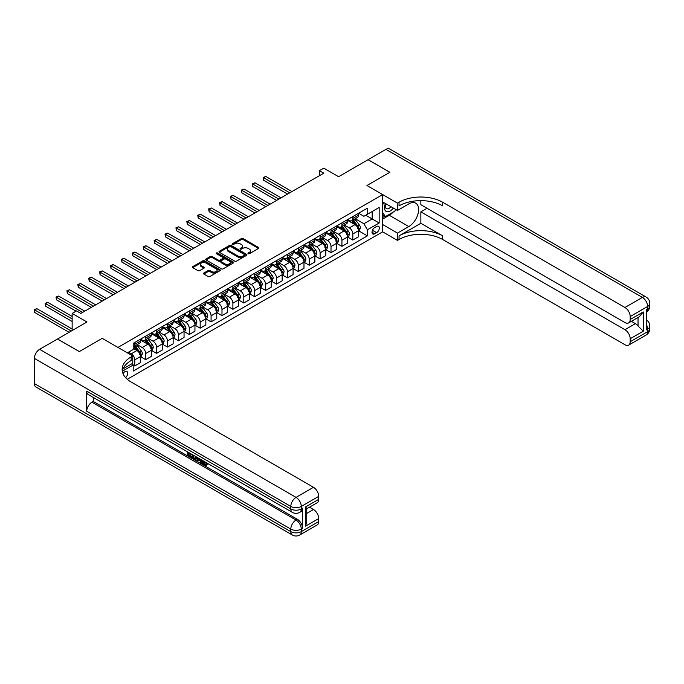 <?xml version="1.0" encoding="UTF-8"?>
<svg xmlns="http://www.w3.org/2000/svg" width="684" height="684" viewBox="0 0 684 684"><rect width="100%" height="100%" fill="white"/><g stroke="black" fill="none" stroke-linecap="round" stroke-linejoin="round"><path stroke-width="1.03" d="M248.224 253.687A0.846 0.487 0 0 0 249.421 253.687L258.518 248.437A1.214 0.701 0 0 0 258.877 247.941A1.214 0.701 0 0 0 258.518 247.446L243.111 238.554A1.214 0.701 0 0 0 241.392 238.554L232.303 243.803A0.846 0.487 0 0 0 233.501 244.496L234.672 243.812A3.873 2.24 0 0 1 240.152 243.812L241.435 244.556A3.873 2.24 0 0 1 242.572 246.137A3.873 2.24 0 0 1 241.435 247.719L240.264 248.403A0.846 0.487 0 0 0 241.461 249.087L242.64 248.412A3.873 2.24 0 0 1 248.112 248.412L249.403 249.156A3.873 2.24 0 0 1 250.532 250.737A3.873 2.24 0 0 1 249.403 252.319L248.224 252.994A0.846 0.487 0 0 0 248.224 253.687L248.224 252.994M125.6 377.636A3.95 2.283 120 0 0 127.6 374.208A3.95 2.283 120 0 0 126.882 371.489A3.95 2.283 120 0 0 124.907 371.686A3.95 2.283 120 0 0 123.017 373.635M203.815 273.053A1.214 0.701 0 0 0 203.456 273.549A1.214 0.701 0 0 0 203.815 274.036L208.133 276.533A1.214 0.701 0 0 0 209.851 276.533L219.949 270.702A1.214 0.701 0 0 0 220.308 270.206A1.214 0.701 0 0 0 219.949 269.718L204.542 260.818A1.214 0.701 0 0 0 202.823 260.818L192.726 266.649A1.214 0.701 0 0 0 192.366 267.145A1.214 0.701 0 0 0 192.726 267.641L197.95 270.65A1.214 0.701 0 0 0 199.66 270.65L203.986 268.162A1.214 0.701 0 0 0 204.336 267.666A1.214 0.701 0 0 0 203.986 267.17L201.395 265.674A3.24 1.872 0 0 1 200.446 264.349A3.24 1.872 0 0 1 202.447 262.622A3.24 1.872 0 0 1 205.97 263.032L216.118 268.889A3.24 1.872 0 0 1 217.067 270.206A3.24 1.872 0 0 1 215.067 271.941A3.24 1.872 0 0 1 211.536 271.531L209.851 270.556A1.214 0.701 0 0 0 208.133 270.556L203.815 273.053L203.815 274.036M420.857 200.643L420.857 204.704L624.954 322.54A7.404 4.275 -120 0 0 628.656 322.899L639.36 316.726L643.268 311.964L643.268 331.201L630.186 338.751L630.186 341.726L647.628 331.654L647.628 329.132L646.32 329.893L646.32 309.749L647.628 308.988L647.628 306.475L630.186 316.547A7.404 4.275 -120 0 0 624.954 307.484L642.396 297.412L385.964 149.36L368.086 159.68L389.889 172.274L366.949 185.518L389.846 172.3L368.043 159.705L338.606 176.703L323.78 168.144L319.419 170.658L323.78 173.18L80.866 313.426L76.505 310.904L72.145 313.426L72.145 330.543M34.371 383.57L290.811 531.622A7.404 4.275 120 0 0 292.342 535.008L35.91 386.956A7.404 4.275 -60 0 1 34.371 383.57L34.371 358.39A7.404 4.275 -60 0 1 39.604 349.327L57.49 339.007L79.293 351.593L102.232 338.349L79.335 351.567L57.533 338.982L86.971 321.984L72.145 313.426M123.026 368.89L132.764 363.272L132.764 355.971L102.232 338.349L117.93 347.412L382.655 194.581L382.655 231.842L397.481 240.409L399.046 239.494A30.84 17.801 180 0 1 442.659 239.494L624.954 344.745A7.404 4.275 -120 0 0 628.656 345.112A7.404 4.275 -120 0 0 630.186 341.726M399.046 202.233A30.84 17.801 180 0 1 442.659 202.233L442.659 205.858A30.84 17.801 180 0 0 399.046 205.858L399.046 202.233L397.481 203.139L366.949 185.518L382.655 194.581M234.757 261.16A1.214 0.701 0 0 0 236.476 261.16L246.573 255.329A1.214 0.701 0 0 0 246.933 254.841A1.214 0.701 0 0 0 246.573 254.345L231.166 245.445A1.214 0.701 0 0 0 229.456 245.445L219.35 251.276A1.214 0.701 0 0 0 219 251.772A1.214 0.701 0 0 0 219.35 252.268L234.757 261.16M216.734 253.875A0.846 0.487 0 0 1 217.597 253.995L217.597 252.986L233.261 262.032A1.214 0.701 0 0 1 233.62 262.519A1.214 0.701 0 0 1 233.261 263.015L223.164 268.846A1.214 0.701 0 0 1 221.445 268.846L206.038 259.954L210.364 257.475L210.364 256.466L206.038 258.962A1.214 0.701 0 0 0 205.679 259.458A1.214 0.701 0 0 0 206.038 259.954L206.038 258.962M210.364 257.475A1.214 0.701 0 0 1 212.074 257.475L212.074 256.466A1.214 0.701 0 0 0 210.364 256.466M212.074 256.466L218.324 260.074A1.214 0.701 0 0 0 220.034 260.074L222.907 258.424A1.214 0.701 0 0 0 223.258 257.928A1.214 0.701 0 0 0 222.907 257.432L216.4 253.678A0.846 0.487 0 0 1 217.597 252.986M376.636 226.455L374.712 227.567A3.822 2.206 120 0 0 372.216 230.936A3.822 2.206 120 0 0 372.806 233.996A3.822 2.206 120 0 0 374.712 233.808L376.636 232.697A3.822 2.206 120 0 0 379.133 229.328A3.822 2.206 120 0 0 378.543 226.267A3.822 2.206 120 0 0 376.636 226.455M127.267 379.287L382.655 231.842M358.621 213.237L363.897 216.281L367.385 214.272L367.385 208.175L133.2 343.385L133.2 349.481L127.352 352.85M367.385 214.272L379.167 207.474L379.167 222.984L367.385 229.781L363.897 223.736L355.227 218.726M358.621 230.816L367.385 235.869L367.385 229.781M367.385 235.869L133.2 371.079L133.2 364.991L122.325 371.267A30.84 17.801 0 0 1 131.191 360.502L131.191 356.877A30.84 17.801 0 0 0 122.162 369.471A30.84 17.801 0 0 0 131.191 382.057L313.486 487.307A7.404 4.275 60 0 1 318.718 496.37L301.276 506.442L301.276 508.956L302.584 508.203A7.404 4.275 60 0 1 301.046 511.589L299.737 512.35A7.404 4.275 -120 0 0 301.276 508.956A7.404 4.275 0 0 1 290.811 508.956L290.811 506.442L34.371 358.39M319.419 170.658L319.419 175.694M365.735 215.229L372.182 218.948L372.182 211.501L379.167 207.474M363.897 223.736L372.182 218.948L379.167 222.984M133.2 365.042L134.765 365.949L134.765 359.852A4.933 2.847 -120 0 0 131.277 353.808L128.489 352.2M134.765 365.949L140.434 362.674L140.434 356.578A4.933 2.847 -120 0 0 136.945 350.533L133.2 348.37M140.571 356.706L145.666 359.647L145.666 353.56A4.933 2.847 -120 0 0 142.178 347.515L137.168 344.625M145.666 359.647L151.335 356.381L151.335 350.285A4.933 2.847 -120 0 0 147.847 344.24L140.434 339.957M151.472 350.413L156.576 353.354L156.576 347.258A4.933 2.847 -120 0 0 153.088 341.222L148.077 338.323M156.576 353.354L162.245 350.08L162.245 343.992A4.933 2.847 -120 0 0 158.756 337.947L151.335 333.664M162.373 344.112L167.477 347.062L167.477 340.965A4.933 2.847 -120 0 0 163.989 334.921L158.979 332.031M167.477 347.062L173.146 343.787L173.146 337.691A4.933 2.847 -120 0 0 169.658 331.654L162.245 327.371M173.274 337.819L178.379 340.769L178.379 334.673A4.933 2.847 -120 0 0 174.89 328.628L169.88 325.738M178.379 340.769L184.047 337.494L184.047 331.398A4.933 2.847 -120 0 0 180.559 325.353L173.146 321.078M184.176 331.526L189.28 334.476L189.28 328.38A4.933 2.847 -120 0 0 185.792 322.335L180.781 319.445M189.28 334.476L194.949 331.201L194.949 325.105A4.933 2.847 -120 0 0 191.46 319.06L184.047 314.785M195.077 325.233L200.181 328.175L200.181 322.087A4.933 2.847 -120 0 0 196.693 316.042L191.682 313.152M200.181 328.175L205.85 324.9L205.85 318.812A4.933 2.847 -120 0 0 202.361 312.768L194.949 308.484M205.987 318.941L211.082 321.882L211.082 315.786A4.933 2.847 -120 0 0 207.594 309.749L202.584 306.851M211.082 321.882L216.76 318.607L216.76 312.52A4.933 2.847 -120 0 0 213.263 306.475L205.85 302.191M216.888 312.639L221.992 315.589L221.992 309.493A4.933 2.847 -120 0 0 218.504 303.448L213.493 300.558M221.992 315.589L227.661 312.314L227.661 306.218A4.933 2.847 -120 0 0 224.172 300.182L216.76 295.898M227.789 306.346L232.893 309.296L232.893 303.2A4.933 2.847 -120 0 0 229.405 297.155L224.395 294.265M232.893 309.296L238.562 306.022L238.562 299.925A4.933 2.847 -120 0 0 235.074 293.881L227.661 289.606M238.69 300.054L243.795 302.995L243.795 296.907A4.933 2.847 -120 0 0 240.306 290.862L235.296 287.973M243.795 302.995L249.463 299.729L249.463 293.633A4.933 2.847 -120 0 0 245.975 287.588L238.562 283.313M249.592 293.761L254.696 296.702L254.696 290.614A4.933 2.847 -120 0 0 251.208 284.57L246.197 281.68M254.696 296.702L260.365 293.427L260.365 287.34A4.933 2.847 -120 0 0 256.876 281.295L249.463 277.011M260.501 287.46L265.597 290.409L265.597 284.313A4.933 2.847 -120 0 0 262.109 278.277L257.099 275.378M265.597 290.409L271.266 287.135L271.266 281.038A4.933 2.847 -120 0 0 267.777 275.002L260.365 270.719M271.403 281.167L276.498 284.117L276.498 278.02A4.933 2.847 -120 0 0 273.01 271.976L268.008 269.086M276.498 284.117L282.176 280.842L282.176 274.746A4.933 2.847 -120 0 0 278.687 268.709L271.266 264.426M282.304 274.874L287.408 277.824L287.408 271.728A4.933 2.847 -120 0 0 283.92 265.683L278.91 262.793M287.408 277.824L293.077 274.549L293.077 268.453A4.933 2.847 -120 0 0 289.589 262.408L282.176 258.133M293.205 268.581L298.309 271.522L298.309 265.435A4.933 2.847 -120 0 0 294.821 259.39L289.811 256.5M298.309 271.522L303.978 268.256L303.978 262.16A4.933 2.847 -120 0 0 300.49 256.115L293.077 251.832M304.106 262.288L309.211 265.23L309.211 259.133A4.933 2.847 -120 0 0 305.722 253.097L300.712 250.199M309.211 265.23L314.879 261.955L314.879 255.867A4.933 2.847 -120 0 0 311.391 249.822L303.978 245.539M315.008 255.987L320.112 258.937L320.112 252.841A4.933 2.847 -120 0 0 316.624 246.796L311.613 243.906M320.112 258.937L325.781 255.662L325.781 249.566A4.933 2.847 -120 0 0 322.292 243.53L314.879 239.246M325.917 249.694L331.013 252.644L331.013 246.548A4.933 2.847 -120 0 0 327.525 240.503L322.515 237.613M331.013 252.644L336.682 249.369L336.682 243.273A4.933 2.847 -120 0 0 333.193 237.228L325.781 232.953M336.819 243.401L341.923 246.343L341.923 240.255A4.933 2.847 -120 0 0 338.426 234.21L333.424 231.32M341.923 246.343L347.592 243.077L347.592 236.98A4.933 2.847 -120 0 0 344.103 230.936L336.682 226.661M347.72 237.109L352.824 240.05L352.824 233.962A4.933 2.847 -120 0 0 349.336 227.917L344.326 225.027M352.824 240.05L358.493 236.775L358.493 230.688A4.933 2.847 -120 0 0 355.005 224.643L347.592 220.359M347.72 219.53L349.336 220.462A4.933 2.847 -120 0 0 351.798 220.71A4.933 2.847 -120 0 0 352.824 218.452L352.824 216.589M336.819 225.823L338.426 226.755A4.933 2.847 -120 0 0 340.897 227.002A4.933 2.847 -120 0 0 341.923 224.745L341.923 222.881M325.917 232.124L327.525 233.056A4.933 2.847 -120 0 0 329.996 233.295A4.933 2.847 -120 0 0 331.013 231.038L331.013 229.174M315.008 238.417L316.624 239.349A4.933 2.847 -120 0 0 319.095 239.588A4.933 2.847 -120 0 0 320.112 237.331L320.112 235.467M304.106 244.71L305.722 245.642A4.933 2.847 -120 0 0 308.193 245.889A4.933 2.847 -120 0 0 309.211 243.624L309.211 241.76M293.205 251.002L294.821 251.934A4.933 2.847 -120 0 0 297.284 252.182A4.933 2.847 -120 0 0 298.309 249.925L298.309 248.061M282.304 257.295L283.92 258.227A4.933 2.847 -120 0 0 286.382 258.475A4.933 2.847 -120 0 0 287.408 256.218L287.408 254.354M271.403 263.596L273.01 264.528A4.933 2.847 -120 0 0 275.481 264.768A4.933 2.847 -120 0 0 276.498 262.511L276.498 260.647M260.501 269.889L262.109 270.821A4.933 2.847 -120 0 0 264.58 271.061A4.933 2.847 -120 0 0 265.597 268.803L265.597 266.94M249.592 276.182L251.208 277.114A4.933 2.847 -120 0 0 253.678 277.362A4.933 2.847 -120 0 0 254.696 275.096L254.696 273.241M238.69 282.475L240.306 283.407A4.933 2.847 -120 0 0 242.769 283.655A4.933 2.847 -120 0 0 243.795 281.398L243.795 279.534M227.789 288.776L229.405 289.708A4.933 2.847 -120 0 0 231.867 289.948A4.933 2.847 -120 0 0 232.893 287.69L232.893 285.827M216.888 295.069L218.504 296.001A4.933 2.847 -120 0 0 220.966 296.24A4.933 2.847 -120 0 0 221.992 293.983L221.992 292.119M205.987 301.362L207.594 302.294A4.933 2.847 -120 0 0 210.065 302.542A4.933 2.847 -120 0 0 211.082 300.276L211.082 298.412M195.077 307.655L196.693 308.587A4.933 2.847 -120 0 0 199.164 308.835A4.933 2.847 -120 0 0 200.181 306.577L200.181 304.713M184.176 313.947L185.792 314.879A4.933 2.847 -120 0 0 188.262 315.127A4.933 2.847 -120 0 0 189.28 312.87L189.28 311.006M173.274 320.249L174.89 321.181A4.933 2.847 -120 0 0 177.353 321.42A4.933 2.847 -120 0 0 178.379 319.163L178.379 317.299M162.373 326.542L163.989 327.474A4.933 2.847 -120 0 0 166.451 327.713A4.933 2.847 -120 0 0 167.477 325.456L167.477 323.592M151.472 332.834L153.088 333.766A4.933 2.847 -120 0 0 155.55 334.014A4.933 2.847 -120 0 0 156.576 331.749L156.576 329.885M140.571 339.127L142.178 340.059A4.933 2.847 -120 0 0 144.649 340.307A4.933 2.847 -120 0 0 145.666 338.05L145.666 336.186M351.798 220.71L357.467 217.435A4.933 2.847 -120 0 0 358.493 215.178L358.493 213.314M340.897 227.002L346.566 223.728A4.933 2.847 -120 0 0 347.592 221.471L347.592 219.607M329.996 233.295L335.664 230.021A4.933 2.847 -120 0 0 336.682 227.763L336.682 225.9M319.095 239.588L324.763 236.322A4.933 2.847 -120 0 0 325.781 234.056L325.781 232.192M308.193 245.889L313.862 242.615A4.933 2.847 -120 0 0 314.879 240.358L314.879 238.494M297.284 252.182L302.952 248.908A4.933 2.847 -120 0 0 303.978 246.65L303.978 244.787M286.382 258.475L292.051 255.2A4.933 2.847 -120 0 0 293.077 252.943L293.077 251.079M275.481 264.768L281.15 261.493A4.933 2.847 -120 0 0 282.176 259.236L282.176 257.372M264.58 271.061L270.248 267.795A4.933 2.847 -120 0 0 271.266 265.529L271.266 263.673M253.678 277.362L259.347 274.087A4.933 2.847 -120 0 0 260.365 271.83L260.365 269.966M242.769 283.655L248.446 280.38A4.933 2.847 -120 0 0 249.463 278.123L249.463 276.259M231.867 289.948L237.536 286.673A4.933 2.847 -120 0 0 238.562 284.416L238.562 282.552M220.966 296.24L226.635 292.966A4.933 2.847 -120 0 0 227.661 290.709L227.661 288.845M210.065 302.542L215.734 299.267A4.933 2.847 -120 0 0 216.76 297.01L216.76 295.146M199.164 308.835L204.832 305.56A4.933 2.847 -120 0 0 205.85 303.303L205.85 301.439M188.262 315.127L193.931 311.853A4.933 2.847 -120 0 0 194.949 309.596L194.949 307.732M177.353 321.42L183.021 318.146A4.933 2.847 -120 0 0 184.047 315.888L184.047 314.024M166.451 327.713L172.12 324.447A4.933 2.847 -120 0 0 173.146 322.181L173.146 320.317M155.55 334.014L161.219 330.74A4.933 2.847 -120 0 0 162.245 328.482L162.245 326.619M144.649 340.307L150.318 337.032A4.933 2.847 -120 0 0 151.335 334.775L151.335 332.911M133.2 346.797A4.933 2.847 -120 0 0 133.748 346.6L139.416 343.325A4.933 2.847 -120 0 0 140.434 341.068L140.434 339.204M133.748 346.6A4.933 2.847 -120 0 0 134.765 344.343L134.765 342.479M132.345 363.512L133.2 364.991M248.566 253.807L249.403 253.319A3.873 2.24 0 0 0 250.532 251.738L250.532 250.737M242.572 246.137L242.572 247.146A3.873 2.24 0 0 1 241.435 248.728L240.597 249.207M258.501 248.446L243.111 239.554A1.214 0.701 0 0 0 241.392 239.554L232.637 244.616M246.556 255.337L231.166 246.454A1.214 0.701 0 0 0 229.456 246.454L219.367 252.276L219.35 251.276M244.436 255.183A0.846 0.487 0 0 0 244.436 254.491L230.91 246.685A0.846 0.487 0 0 0 229.713 246.685L228.465 247.394A3.873 2.24 0 0 0 227.336 248.976A3.873 2.24 0 0 0 228.465 250.558L237.716 255.901A3.873 2.24 0 0 0 243.196 255.901L244.436 255.183L244.436 256.192A0.846 0.487 0 0 0 244.684 255.842L244.684 254.841M227.336 248.976L227.336 249.985A3.873 2.24 0 0 0 228.465 251.567L228.465 250.558M244.436 256.192L243.196 256.91A3.873 2.24 0 0 1 237.716 256.91L228.465 251.567M212.074 257.475L218.324 261.083A1.214 0.701 0 0 0 220.034 261.083L222.907 259.424A1.214 0.701 0 0 0 223.258 258.937L223.258 257.928M217.597 253.995L233.244 263.024M224.805 263.819A3.24 1.872 0 0 0 228.336 264.229A3.24 1.872 0 0 0 230.337 262.502A3.24 1.872 0 0 0 229.388 261.177L225.814 259.116A1.214 0.701 0 0 0 224.104 259.116L221.231 260.766A1.214 0.701 0 0 0 220.881 261.262A1.214 0.701 0 0 0 221.231 261.758L224.805 263.819L224.805 264.828A3.24 1.872 0 0 0 228.336 265.23A3.24 1.872 0 0 0 230.337 263.502L230.337 262.502M220.881 261.262L220.881 262.271A1.214 0.701 0 0 0 221.231 262.767L221.231 261.758M224.805 264.828L221.231 262.767M217.067 270.206L217.067 271.215A3.24 1.872 0 0 1 215.067 272.942A3.24 1.872 0 0 1 211.536 272.54L209.851 271.565A1.214 0.701 0 0 0 208.133 271.565L203.823 274.053M200.446 264.349L200.446 265.358A3.24 1.872 0 0 0 201.395 266.683L201.395 265.674M203.969 268.171L201.395 266.683M219.949 269.718L219.949 270.702L204.542 261.827A1.214 0.701 0 0 0 202.823 261.827L192.743 267.649M358.493 230.884L359.536 230.286L360.408 227.763A3.266 1.89 -120 0 0 359.365 224.985L355.8 220.222A9.439 5.446 -120 0 0 354.774 218.991M351.225 222.462A9.439 5.446 -120 0 0 349.293 220.445M357.595 228.507L358.647 227.9A3.266 1.89 -120 0 0 357.706 225.934L354.15 221.18A9.439 5.446 -120 0 0 353.115 219.949M352.234 220.453A7.832 4.523 60 0 1 353.525 221.915L356.544 225.942M291.94 191.554L265.819 176.472L263.639 177.737L263.639 180.251L287.579 194.076M352.072 220.556A9.439 5.446 60 0 1 353.098 221.787L355.466 224.951M263.639 180.251L263.16 177.455L289.76 192.82M263.16 177.455L265.819 176.472M347.592 237.186L348.635 236.578L349.507 234.056A3.266 1.89 -120 0 0 348.464 231.278L344.898 226.515A9.439 5.446 -120 0 0 343.872 225.284M340.324 228.755A9.439 5.446 -120 0 0 338.392 226.737M346.694 234.8L347.746 234.202A3.266 1.89 -120 0 0 346.805 232.235L343.24 227.473A9.439 5.446 -120 0 0 342.214 226.242M341.333 226.746A7.832 4.523 60 0 1 342.624 228.208L345.634 232.235M281.038 197.856L254.918 182.773L252.738 184.03L252.738 186.544L276.678 200.369M341.171 226.849A9.439 5.446 60 0 1 342.197 228.08L344.565 231.243M252.738 186.544L252.259 183.757L278.858 199.112M252.259 183.757L254.918 182.773M336.682 243.478L337.734 242.871L338.606 240.358A3.266 1.89 -120 0 0 337.563 237.57L333.997 232.816A9.439 5.446 -120 0 0 332.971 231.577M329.423 235.057A9.439 5.446 -120 0 0 327.491 233.03M335.793 241.101L336.836 240.494A3.266 1.89 -120 0 0 335.904 238.528L332.339 233.774A9.439 5.446 -120 0 0 331.312 232.534M330.432 233.047A7.832 4.523 60 0 1 331.714 234.509L334.733 238.528M270.137 204.148L244.008 189.066L241.828 190.323L241.828 192.845L265.777 206.662M330.261 233.141A9.439 5.446 60 0 1 331.295 234.373L333.664 237.536M241.828 192.845L241.349 190.049L267.957 205.405M241.349 190.049L244.008 189.066M325.781 249.771L326.832 249.164L327.704 246.65A3.266 1.89 -120 0 0 326.661 243.863L323.096 239.109A9.439 5.446 -120 0 0 322.061 237.878M318.522 241.349A9.439 5.446 -120 0 0 316.589 239.323M324.891 247.394L325.935 246.787A3.266 1.89 -120 0 0 325.003 244.821L321.437 240.067A9.439 5.446 -120 0 0 320.411 238.836M319.531 239.34A7.832 4.523 60 0 1 320.813 240.802L323.831 244.829M259.236 210.441L233.107 195.359L230.927 196.616L230.927 199.138L254.876 212.963M319.36 239.434A9.439 5.446 60 0 1 320.394 240.665L322.762 243.829M230.927 199.138L230.448 196.342L257.056 211.698M230.448 196.342L233.107 195.359M314.879 256.064L315.931 255.465L316.795 252.943A3.266 1.89 -120 0 0 315.752 250.156L312.195 245.402A9.439 5.446 -120 0 0 311.16 244.171M307.62 247.642A9.439 5.446 -120 0 0 305.688 245.624M313.99 253.687L315.033 253.08A3.266 1.89 -120 0 0 314.101 251.113L310.536 246.36A9.439 5.446 -120 0 0 309.501 245.128M308.629 245.633A7.832 4.523 60 0 1 309.912 247.095L312.93 251.122M248.326 216.734L222.206 201.652L220.026 202.917L220.026 205.431L243.966 219.256M308.458 245.727A9.439 5.446 60 0 1 309.484 246.967L311.861 250.13M220.026 205.431L219.547 202.635L246.146 217.999M219.547 202.635L222.206 201.652M385.451 203.499A8.02 4.626 120 0 0 386.007 211.305A8.02 4.626 120 0 0 392.984 208.483A8.02 4.626 120 0 0 393.326 208.047M382.655 204.952L383.621 202.438M395.566 209.338L394.865 211.151L385.443 216.589L382.655 212.613M382.655 214.973L385.443 216.589M385.725 203.652A5.489 3.172 120 0 0 386.374 208.603A5.489 3.172 120 0 0 390.991 206.696M382.655 224.54L397.481 233.099L408.818 226.558A13.877 8.011 120 0 0 417.881 214.331A13.877 8.011 120 0 0 415.761 203.208A13.877 8.011 120 0 0 408.818 203.892L397.481 210.441L397.481 203.139M397.481 233.099L397.481 240.409M420.857 223.283L399.046 235.869A30.84 17.801 180 0 1 442.659 235.869L420.857 223.283L420.857 211.852L427.047 208.278M630.186 338.751A7.404 4.275 -120 0 0 624.954 329.688L635.419 323.643A7.404 4.275 60 0 1 638.035 325.969L638.035 317.487M420.857 211.852L624.954 329.688M385.964 149.36A7.404 4.275 -60 0 1 389.666 148.992L646.098 297.044A7.404 4.275 120 0 0 642.396 297.412A7.404 4.275 60 0 1 647.628 306.475A7.404 4.275 180 0 0 649.8 303.448A7.404 7.404 0 0 0 646.098 297.044M382.655 201.883L397.481 210.441M628.656 322.899A7.404 4.275 -120 0 0 630.186 319.513L643.268 311.964M630.186 316.547L630.186 319.513M442.659 202.233L624.954 307.484M631.392 321.318L635.419 323.643M643.268 331.201L638.035 325.969M393.129 212.151A13.877 8.011 -60 0 1 389.281 215.28L382.655 219.102M382.655 217.495L384.836 216.23M203.387 460.956L205.61 464.556M202.755 460.623L204.302 464.744L205.32 464.872L206.474 463.675L207.209 464.299L205.901 465.676L204.371 465.479L202.011 460.195M198.488 460.144L197.454 461.409L196.667 460.956L197.992 457.878M201.31 459.793L202.353 463.427L201.66 463.837L200.874 463.384L200.275 461.178L198.052 459.887L197.454 461.409M188.758 453.595L188.758 454.886L191.845 456.664L191.845 457.365L191.144 457.767L187.322 455.561L187.322 451.714M191.511 454.133L190.81 454.783L188.057 453.193L188.057 455.287L188.758 454.886M86.706 391.12L290.811 508.956A7.404 4.275 120 0 0 292.342 512.35L88.245 394.514A7.404 4.275 -60 0 1 86.706 391.12L86.706 411.264A7.404 4.275 -60 0 1 91.938 402.201L93.246 401.448L297.352 519.284A7.404 4.275 60 0 1 302.584 528.347L302.584 508.203M93.246 401.448L93.246 397.404M197.146 457.382L195.727 459.768L192.153 458.348L192.153 454.501M132.764 355.971L131.191 356.877M305.637 506.895L306.723 508.528L306.723 521.473L305.637 526.133L305.637 506.895L318.718 499.337L318.718 496.37M318.718 499.337A7.404 4.275 60 0 1 317.188 502.731L306.723 508.768M309.459 507.186L313.486 509.512A7.404 4.275 60 0 1 318.718 518.575L305.637 526.133M302.584 528.347L301.276 529.1L301.276 531.622L318.718 521.55L318.718 518.575M318.718 521.55A7.404 4.275 60 0 1 317.188 524.936L299.737 535.008A7.404 4.275 -120 0 0 301.276 531.622A7.404 4.275 0 0 1 290.811 531.622L290.811 529.1L86.706 411.264M188.057 455.287L191.144 457.066L191.845 456.664M191.144 457.066L191.144 457.767M188.057 452.141L191.118 453.911M190.81 454.082L190.81 454.783M196.393 456.955L195.727 459.768M192.888 454.928L192.888 458.075L193.965 458.699L195.205 458.981L195.658 456.527M196.445 457.776L197.129 457.374M193.589 455.33L193.589 457.673L195.906 458.579M192.888 458.075L193.589 457.673M193.965 458.699L194.666 458.297M200.335 459.229L201.66 463.837M198.685 458.271L198.274 459.323L200.053 460.349L199.642 458.827M199.121 458.528L199.796 459.4M198.274 459.323L198.967 458.921M204.302 464.744L205.003 464.342M202.686 461.358L203.353 460.973M205.773 464.077L206.508 464.701L207.209 464.299M206.508 464.701L205.901 465.676M303.978 262.357L305.021 261.758L305.893 259.236A3.266 1.89 -120 0 0 304.85 256.457L301.285 251.695A9.439 5.446 -120 0 0 300.259 250.464M296.719 253.935A9.439 5.446 -120 0 0 294.787 251.917M303.089 259.98L304.132 259.381A3.266 1.89 -120 0 0 303.192 257.415L299.635 252.653A9.439 5.446 -120 0 0 298.6 251.421M297.728 251.926A7.832 4.523 60 0 1 299.011 253.388L302.029 257.415M237.425 223.035L211.305 207.953L209.124 209.21L209.124 211.724L233.064 225.549M297.557 252.028A9.439 5.446 60 0 1 298.583 253.26L300.951 256.423M209.124 211.724L208.646 208.928L235.245 224.292M208.646 208.928L211.305 207.953M293.077 268.658L294.12 268.051L294.992 265.529A3.266 1.89 -120 0 0 293.949 262.75L290.384 257.988A9.439 5.446 -120 0 0 289.358 256.757M285.809 260.228A9.439 5.446 -120 0 0 283.877 258.21M292.179 266.273L293.231 265.674A3.266 1.89 -120 0 0 292.29 263.708L288.725 258.945A9.439 5.446 -120 0 0 287.699 257.714M286.818 258.219A7.832 4.523 60 0 1 288.109 259.681L291.119 263.708M226.524 229.328L200.403 214.246L198.223 215.503L198.223 218.025L222.163 231.842M286.656 258.321A9.439 5.446 60 0 1 287.682 259.552L290.05 262.716M198.223 218.025L197.744 215.229L224.343 230.585M197.744 215.229L200.403 214.246M282.176 274.951L283.219 274.344L284.091 271.83A3.266 1.89 -120 0 0 283.048 269.043L279.482 264.289A9.439 5.446 -120 0 0 278.456 263.049M274.908 266.529A9.439 5.446 -120 0 0 272.976 264.503M281.278 272.574L282.33 271.967A3.266 1.89 -120 0 0 281.389 270L277.824 265.247A9.439 5.446 -120 0 0 276.798 264.007M275.917 264.52A7.832 4.523 60 0 1 277.208 265.982L280.218 270.009M215.622 235.621L189.502 220.539L187.322 221.796L187.322 224.318L211.262 238.135M275.746 264.614A9.439 5.446 60 0 1 276.781 265.845L279.149 269.009M187.322 224.318L186.835 221.522L213.442 236.878M186.835 221.522L189.502 220.539M271.266 281.244L272.317 280.637L273.19 278.123A3.266 1.89 -120 0 0 272.147 275.336L268.581 270.582A9.439 5.446 -120 0 0 267.555 269.351M264.007 272.822A9.439 5.446 -120 0 0 262.075 270.796M270.377 278.867L271.42 278.26A3.266 1.89 -120 0 0 270.488 276.293L266.922 271.539A9.439 5.446 -120 0 0 265.896 270.308M265.016 270.813A7.832 4.523 60 0 1 266.298 272.275L269.316 276.302M204.721 241.914L178.592 226.832L176.412 228.088L176.412 230.611L200.361 244.436M264.845 270.907A9.439 5.446 60 0 1 265.879 272.138L268.248 275.301M176.412 230.611L175.933 227.815L202.541 243.171M175.933 227.815L178.592 226.832M260.365 287.536L261.416 286.938L262.288 284.416A3.266 1.89 -120 0 0 261.245 281.637L257.68 276.875A9.439 5.446 -120 0 0 256.645 275.643M253.106 279.115A9.439 5.446 -120 0 0 251.173 277.097M259.475 285.16L260.518 284.553A3.266 1.89 -120 0 0 259.587 282.586L256.021 277.832A9.439 5.446 -120 0 0 254.995 276.601M254.115 277.106A7.832 4.523 60 0 1 255.397 278.568L258.415 282.595M193.82 248.207L167.691 233.124L165.511 234.39L165.511 236.903L189.451 250.729M253.944 277.2A9.439 5.446 60 0 1 254.978 278.439L257.346 281.603M165.511 236.903L165.032 234.108L191.631 249.472M165.032 234.108L167.691 233.124M249.463 293.829L250.506 293.231L251.379 290.709A3.266 1.89 -120 0 0 250.335 287.93L246.779 283.167A9.439 5.446 -120 0 0 245.744 281.936M242.204 285.408A9.439 5.446 -120 0 0 240.272 283.39M248.574 291.452L249.617 290.854A3.266 1.89 -120 0 0 248.685 288.887L245.12 284.125A9.439 5.446 -120 0 0 244.085 282.894M243.213 283.398A7.832 4.523 60 0 1 244.496 284.86L247.514 288.887M182.91 254.508L156.79 239.426L154.61 240.683L154.61 243.196L178.55 257.022M243.042 283.501A9.439 5.446 60 0 1 244.068 284.732L246.437 287.896M154.61 243.196L154.131 240.4L180.73 255.765M154.131 240.4L156.79 239.426M238.562 300.131L239.605 299.524L240.477 297.01A3.266 1.89 -120 0 0 239.434 294.223L235.869 289.469A9.439 5.446 -120 0 0 234.843 288.229M231.295 291.709A9.439 5.446 -120 0 0 229.371 289.683M237.664 297.745L238.716 297.147A3.266 1.89 -120 0 0 237.776 295.18L234.219 290.418A9.439 5.446 -120 0 0 233.184 289.187M232.303 289.7A7.832 4.523 60 0 1 233.595 291.153L236.613 295.18M172.009 260.801L145.889 245.718L143.708 246.975L143.708 249.498L167.648 263.314M232.141 289.794A9.439 5.446 60 0 1 233.167 291.025L235.535 294.188M143.708 249.498L143.23 246.702L169.829 262.058M143.23 246.702L145.889 245.718M227.661 306.423L228.704 305.816L229.576 303.303A3.266 1.89 -120 0 0 228.533 300.515L224.968 295.762A9.439 5.446 -120 0 0 223.942 294.53M220.393 298.002A9.439 5.446 -120 0 0 218.461 295.975M226.763 304.047L227.815 303.439A3.266 1.89 -120 0 0 226.874 301.473L223.309 296.719A9.439 5.446 -120 0 0 222.283 295.479M221.402 295.992A7.832 4.523 60 0 1 222.693 297.454L225.703 301.482M161.108 267.093L134.987 252.011L132.807 253.268L132.807 255.79L156.747 269.616M221.24 296.087A9.439 5.446 60 0 1 222.266 297.318L224.634 300.481M132.807 255.79L132.328 252.994L158.927 268.35M132.328 252.994L134.987 252.011M216.76 312.716L217.803 312.109L218.675 309.596A3.266 1.89 -120 0 0 217.632 306.808L214.066 302.054A9.439 5.446 -120 0 0 213.04 300.823M209.492 304.294A9.439 5.446 -120 0 0 207.56 302.277M215.862 310.339L216.913 309.732A3.266 1.89 -120 0 0 215.973 307.766L212.408 303.012A9.439 5.446 -120 0 0 211.382 301.781M210.501 302.285A7.832 4.523 60 0 1 211.792 303.747L214.802 307.774M150.206 273.386L124.086 258.304L121.906 259.569L121.906 262.083L145.846 275.909M210.33 302.379A9.439 5.446 60 0 1 211.365 303.619L213.733 306.774M121.906 262.083L121.419 259.287L148.026 274.643M121.419 259.287L124.086 258.304M205.85 319.009L206.901 318.411L207.774 315.888A3.266 1.89 -120 0 0 206.73 313.11L203.165 308.347A9.439 5.446 -120 0 0 202.131 307.116M198.591 310.587A9.439 5.446 -120 0 0 196.659 308.569M204.961 316.632L206.004 316.025A3.266 1.89 -120 0 0 205.072 314.067L201.506 309.305A9.439 5.446 -120 0 0 200.48 308.074M199.6 308.578A7.832 4.523 60 0 1 200.882 310.04L203.9 314.067M139.305 279.679L113.176 264.605L110.996 265.862L110.996 268.376L134.945 282.201M199.429 308.681A9.439 5.446 60 0 1 200.463 309.912L202.832 313.075M110.996 268.376L110.517 265.58L137.125 280.944M110.517 265.58L113.176 264.605M194.949 325.31L196 324.703L196.872 322.181A3.266 1.89 -120 0 0 195.829 319.402L192.264 314.64A9.439 5.446 -120 0 0 191.229 313.409M187.69 316.88A9.439 5.446 -120 0 0 185.757 314.862M194.059 322.925L195.102 322.326A3.266 1.89 -120 0 0 194.171 320.36L190.605 315.598A9.439 5.446 -120 0 0 189.571 314.366M188.698 314.871A7.832 4.523 60 0 1 189.981 316.333L192.999 320.36M128.395 285.98L102.275 270.898L100.095 272.155L100.095 274.669L124.035 288.494M188.528 314.973A9.439 5.446 60 0 1 189.562 316.205L191.93 319.368M100.095 274.669L99.616 271.881L126.215 287.237M99.616 271.881L102.275 270.898M184.047 331.603L185.09 330.996L185.963 328.482A3.266 1.89 -120 0 0 184.919 325.695L181.363 320.941A9.439 5.446 -120 0 0 180.328 319.702M176.788 323.181A9.439 5.446 -120 0 0 174.856 321.155M183.158 329.226L184.201 328.619A3.266 1.89 -120 0 0 183.269 326.653L179.704 321.899A9.439 5.446 -120 0 0 178.669 320.659M177.797 321.172A7.832 4.523 60 0 1 179.08 322.634L182.098 326.653M117.494 292.273L91.374 277.191L89.194 278.448L89.194 280.97L113.134 294.787M177.626 321.266A9.439 5.446 60 0 1 178.652 322.497L181.021 325.661M89.194 280.97L88.715 278.174L115.314 293.53M88.715 278.174L91.374 277.191M173.146 337.896L174.189 337.289L175.061 334.775A3.266 1.89 -120 0 0 174.018 331.988L170.453 327.234A9.439 5.446 -120 0 0 169.427 326.003M165.879 329.474A9.439 5.446 -120 0 0 163.946 327.448M172.248 335.519L173.3 334.912A3.266 1.89 -120 0 0 172.359 332.946L168.803 328.192A9.439 5.446 -120 0 0 167.768 326.961M166.887 327.465A7.832 4.523 60 0 1 168.178 328.927L171.197 332.954M106.593 298.566L80.473 283.484L78.292 284.741L78.292 287.263L102.232 301.088M166.725 327.559A9.439 5.446 60 0 1 167.751 328.79L170.119 331.954M78.292 287.263L77.814 284.467L104.413 299.823M77.814 284.467L80.473 283.484M162.245 344.189L163.288 343.59L164.16 341.068A3.266 1.89 -120 0 0 163.117 338.281L159.552 333.527A9.439 5.446 -120 0 0 158.526 332.296M154.977 335.767A9.439 5.446 -120 0 0 153.045 333.749M161.347 341.812L162.399 341.205A3.266 1.89 -120 0 0 161.458 339.238L157.893 334.485A9.439 5.446 -120 0 0 156.867 333.253M155.986 333.758A7.832 4.523 60 0 1 157.277 335.22L160.287 339.247M95.692 304.859L69.571 289.777L67.391 291.042L67.391 293.556L91.331 307.381M155.824 333.852A9.439 5.446 60 0 1 156.85 335.092L159.218 338.255M67.391 293.556L66.912 290.76L93.511 306.124M66.912 290.76L69.571 289.777M151.335 350.482L152.387 349.883L153.259 347.361A3.266 1.89 -120 0 0 152.216 344.582L148.65 339.82A9.439 5.446 -120 0 0 147.624 338.589M144.076 342.06A9.439 5.446 -120 0 0 142.144 340.042M150.446 348.105L151.489 347.506A3.266 1.89 -120 0 0 150.557 345.54L146.992 340.777A9.439 5.446 -120 0 0 145.966 339.546M145.085 340.051A7.832 4.523 60 0 1 146.367 341.513L149.386 345.54M84.79 311.16L58.662 296.078L56.481 297.335L56.481 299.849L76.069 311.16M144.914 340.153A9.439 5.446 60 0 1 145.948 341.384L148.317 344.548M56.481 299.849L56.002 297.053L82.61 312.417M56.002 297.053L58.662 296.078M140.434 356.783L141.485 356.176L142.357 353.654A3.266 1.89 -120 0 0 141.314 350.875L137.749 346.113A9.439 5.446 -120 0 0 136.715 344.881M139.545 354.397L140.588 353.799A3.266 1.89 -120 0 0 139.656 351.832L136.09 347.07A9.439 5.446 -120 0 0 135.064 345.839M134.184 346.343A7.832 4.523 60 0 1 135.466 347.805L138.484 351.832M72.145 316.444L47.76 302.371L45.58 303.628L45.58 306.15L72.145 321.48M134.013 346.446A9.439 5.446 60 0 1 135.047 347.677L137.416 350.841M45.58 306.15L45.101 303.354L72.145 318.958M45.101 303.354L47.76 302.371M72.145 329.03L36.859 308.664L34.679 309.92L34.679 312.443L69.093 332.304M34.679 312.443L34.2 309.647L71.273 331.047M34.2 309.647L36.859 308.664M131.277 353.808L136.945 350.533M142.178 347.515L147.847 344.24M153.088 341.222L158.756 337.947M163.989 334.921L169.658 331.654M174.89 328.628L180.559 325.353M185.792 322.335L191.46 319.06M196.693 316.042L202.361 312.768M207.594 309.749L213.263 306.475M218.504 303.448L224.172 300.182M229.405 297.155L235.074 293.881M240.306 290.862L245.975 287.588M251.208 284.57L256.876 281.295M262.109 278.277L267.777 275.002M273.01 271.976L278.687 268.709M283.92 265.683L289.589 262.408M294.821 259.39L300.49 256.115M305.722 253.097L311.391 249.822M316.624 246.796L322.292 243.53M327.525 240.503L333.193 237.228M338.426 234.21L344.103 230.936M349.336 227.917L355.005 224.643M352.824 218.452L358.493 215.178M352.824 233.962L358.493 230.688M341.923 240.255L347.592 236.98M341.923 224.745L347.592 221.471M331.013 246.548L336.682 243.273M331.013 231.038L336.682 227.763M320.112 252.841L325.781 249.566M320.112 237.331L325.781 234.056M309.211 259.133L314.879 255.867M309.211 243.624L314.879 240.358M298.309 265.435L303.978 262.16M298.309 249.925L303.978 246.65M287.408 271.728L293.077 268.453M287.408 256.218L293.077 252.943M276.498 278.02L282.176 274.746M276.498 262.511L282.176 259.236M265.597 284.313L271.266 281.038M265.597 268.803L271.266 265.529M254.696 290.614L260.365 287.34M254.696 275.096L260.365 271.83M243.795 296.907L249.463 293.633M243.795 281.398L249.463 278.123M232.893 303.2L238.562 299.925M232.893 287.69L238.562 284.416M221.992 309.493L227.661 306.218M221.992 293.983L227.661 290.709M211.082 315.786L216.76 312.52M211.082 300.276L216.76 297.01M200.181 322.087L205.85 318.812M200.181 306.577L205.85 303.303M189.28 328.38L194.949 325.105M189.28 312.87L194.949 309.596M178.379 334.673L184.047 331.398M178.379 319.163L184.047 315.888M167.477 340.965L173.146 337.691M167.477 325.456L173.146 322.181M156.576 347.258L162.245 343.992M156.576 331.749L162.245 328.482M145.666 353.56L151.335 350.285M145.666 338.05L151.335 334.775M134.765 359.852L140.434 356.578M134.765 344.343L140.434 341.068M372.455 230.286L376.636 232.697M372.011 232.244L374.712 233.808M249.403 253.319L249.403 252.319M240.264 249.087L240.264 248.403M241.435 248.728L241.435 247.719M232.303 244.496L232.303 243.803M241.392 239.554L241.392 238.554M243.111 239.554L243.111 238.554M258.518 248.437L258.518 247.446M229.456 246.454L229.456 245.445M231.166 246.454L231.166 245.445M246.573 255.329L246.573 254.345M237.716 256.91L237.716 255.901M243.196 256.91L243.196 255.901M218.324 261.083L218.324 260.074M220.034 261.083L220.034 260.074M222.907 259.424L222.907 258.424M233.261 263.015L233.261 262.032M208.133 271.565L208.133 270.556M209.851 271.565L209.851 270.556M211.536 272.54L211.536 271.531M203.986 268.162L203.986 267.17M192.726 267.641L192.726 266.649M202.823 261.827L202.823 260.818M204.542 261.827L204.542 260.818M358.245 229.063L360.391 227.832M354.15 221.18L355.8 220.222M351.576 222.668L353.098 221.787M357.706 225.934L359.365 224.985M357.45 227.216L358.647 227.9M347.344 235.356L349.49 234.125M343.24 227.473L344.898 226.515M340.675 228.96L342.197 228.08M346.805 232.235L348.464 231.278M346.549 233.509L347.746 234.202M336.442 241.657L338.58 240.417M332.339 233.774L333.997 232.816M329.773 235.253L331.295 234.373M335.904 238.528L337.563 237.57M335.647 239.802L336.836 240.494M325.541 247.95L327.679 246.71M321.437 240.067L323.096 239.109M318.864 241.546L320.394 240.665M325.003 244.821L326.661 243.863M324.746 246.095L325.935 246.787M314.64 254.243L316.777 253.003M310.536 246.36L312.195 245.402M307.962 247.839L309.484 246.967M314.101 251.113L315.752 250.156M313.836 252.396L315.033 253.08M399.046 235.869L399.046 239.494M442.659 235.869L442.659 239.494M646.32 324.378A7.404 4.275 60 0 1 647.628 329.132A7.404 4.275 180 0 0 649.8 326.114A7.404 7.404 0 0 0 646.32 319.838M646.098 335.04A7.404 7.404 0 0 0 649.8 328.628A7.404 4.275 0 0 1 647.628 331.654A7.404 4.275 60 0 1 646.098 335.04L628.656 345.112M647.628 308.988A7.404 4.275 60 0 1 646.32 312.229A7.404 7.404 0 0 0 649.8 305.97A7.404 4.275 0 0 1 647.628 308.988M389.281 215.28L408.818 226.558M39.604 349.327L296.044 497.379L313.486 487.307M91.938 402.201L296.044 520.037L297.352 519.284M306.723 513.419L313.486 509.512M296.044 497.379A7.404 4.275 120 0 0 290.811 506.442A7.404 4.275 180 0 0 301.276 506.442A7.404 4.275 -120 0 0 296.044 497.379M296.044 520.037A7.404 4.275 120 0 0 290.811 529.1A7.404 4.275 180 0 0 301.276 529.1A7.404 4.275 -120 0 0 296.044 520.037M303.73 260.536L305.876 259.304M299.635 252.653L301.285 251.695M297.061 254.14L298.583 253.26M303.192 257.415L304.85 256.457M302.935 258.689L304.132 259.381M292.829 266.828L294.975 265.597M288.725 258.945L290.384 257.988M286.16 260.433L287.682 259.552M292.29 263.708L293.949 262.75M292.034 264.982L293.231 265.674M281.928 273.13L284.065 271.89M277.824 265.247L279.482 264.289M275.259 266.726L276.781 265.845M281.389 270L283.048 269.043M281.133 271.274L282.33 271.967M271.026 279.423L273.164 278.183M266.922 271.539L268.581 270.582M264.357 273.019L265.879 272.138M270.488 276.293L272.147 275.336M270.231 277.576L271.42 278.26M260.125 285.715L262.263 284.476M256.021 277.832L257.68 276.875M253.448 279.32L254.978 278.439M259.587 282.586L261.245 281.637M259.33 283.869L260.518 284.553M249.224 292.008L251.361 290.777M245.12 284.125L246.779 283.167M242.546 285.613L244.068 284.732M248.685 288.887L250.335 287.93M248.42 290.161L249.617 290.854M238.314 298.301L240.46 297.07M234.219 290.418L235.869 289.469M231.645 291.906L233.167 291.025M237.776 295.18L239.434 294.223M237.519 296.454L238.716 297.147M227.413 304.602L229.559 303.363M223.309 296.719L224.968 295.762M220.744 298.198L222.266 297.318M226.874 301.473L228.533 300.515M226.618 302.747L227.815 303.439M216.512 310.895L218.649 309.655M212.408 303.012L214.066 302.054M209.843 304.491L211.365 303.619M215.973 307.766L217.632 306.808M215.716 309.048L216.913 309.732M205.61 317.188L207.748 315.957M201.506 309.305L203.165 308.347M198.941 310.793L200.463 309.912M205.072 314.067L206.73 313.11M204.815 315.341L206.004 316.025M194.709 323.481L196.847 322.249M190.605 315.598L192.264 314.64M188.032 317.085L189.562 316.205M194.171 320.36L195.829 319.402M193.905 321.634L195.102 322.326M183.799 329.782L185.945 328.542M179.704 321.899L181.363 320.941M177.13 323.378L178.652 322.497M183.269 326.653L184.919 325.695M183.004 327.927L184.201 328.619M172.898 336.075L175.044 334.835M168.803 328.192L170.453 327.234M166.229 329.671L167.751 328.79M172.359 332.946L174.018 331.988M172.103 334.219L173.3 334.912M161.997 342.368L164.143 341.128M157.893 334.485L159.552 333.527M155.328 335.964L156.85 335.092M161.458 339.238L163.117 338.281M161.202 340.521L162.399 341.205M151.096 348.66L153.233 347.429M146.992 340.777L148.65 339.82M144.427 342.265L145.948 341.384M150.557 345.54L152.216 344.582M150.3 346.814L151.489 347.506M140.194 354.953L142.332 353.722M136.09 347.07L137.749 346.113M133.517 348.558L135.047 347.677M139.656 351.832L141.314 350.875M139.399 353.106L140.588 353.799M649.8 326.114L649.8 328.628M649.8 303.448L649.8 305.97M292.342 512.35A7.404 7.404 0 0 0 299.737 512.35M292.342 535.008A7.404 7.404 0 0 0 299.737 535.008"/></g></svg>
